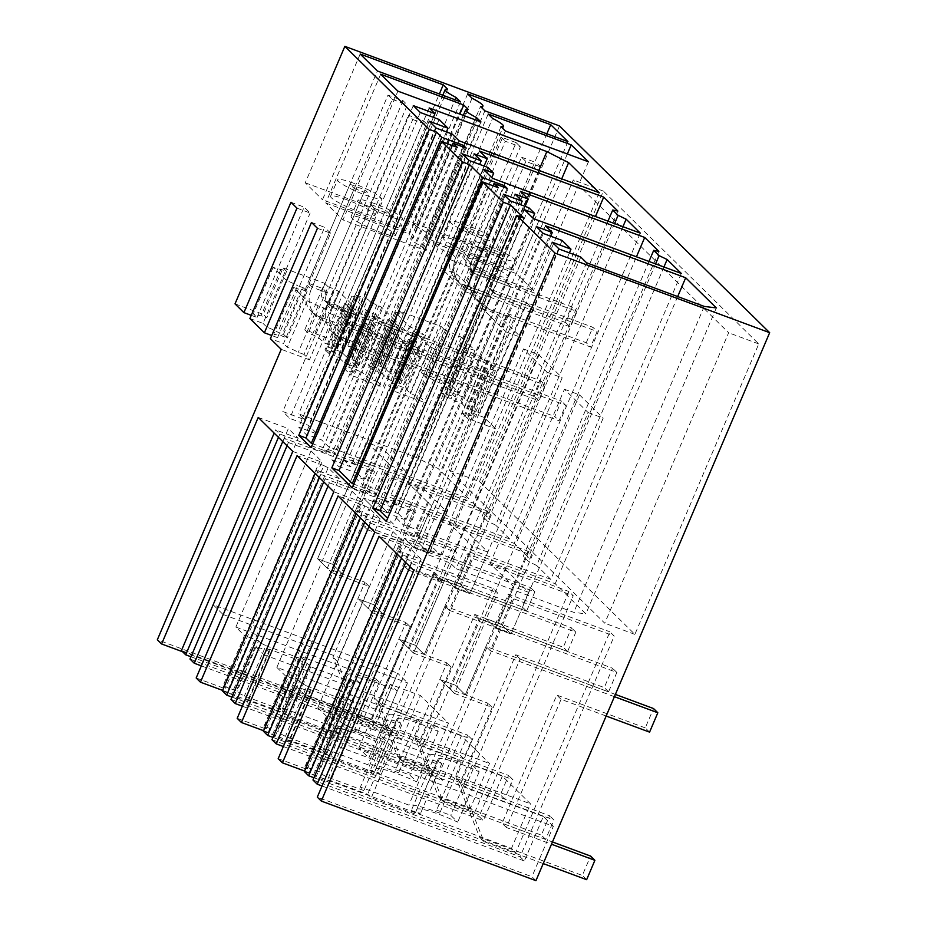 <?xml version="1.0" encoding="UTF-8"?>
<svg xmlns="http://www.w3.org/2000/svg" width="927" height="927" viewBox="0 0 927 927"><rect width="100%" height="100%" fill="white"/><g stroke="black" fill="none" stroke-linecap="round" stroke-linejoin="round"><path stroke-width="0.7" stroke-dasharray="4.63 3.48" d="M535.945 880.65L531.947 876.722L317.301 797.139M338.714 746.733L553.361 826.316L531.947 876.722M553.361 826.316L543.349 816.467L524.346 860.998L520.07 856.791L614.23 636.061L609.92 631.832L515.771 852.562L511.495 848.356L530.487 803.825L502.353 776.142L483.361 820.685L479.085 816.478L573.234 595.737L568.935 591.507L474.775 812.237L470.499 808.031L489.502 763.5L461.368 735.818L442.364 780.36L438.089 776.154L532.249 555.412L527.938 551.183L433.79 771.913L429.514 767.718L448.506 723.176L420.371 695.505L401.379 740.036L397.104 735.829L491.252 515.099L486.953 510.858L392.793 731.6L388.517 727.394L407.521 682.851L397.718 673.211L376.246 723.558L371.982 719.364L157.335 639.769M559.491 125.933L449.653 383.465L459.386 393.036L506.466 282.677L510.765 286.906L463.697 397.277L479.885 413.199L526.965 302.839L531.264 307.069L484.184 417.44L495.864 428.923L371.982 719.364M479.514 481.553L634.879 634.381L758.761 343.94L603.396 191.113L479.514 481.553L449.386 470.383L604.752 623.211L728.634 332.77L573.28 179.942L449.386 470.383M449.653 383.465L421.414 372.99L424.937 376.455L430.626 378.564A13.812 1.9 23.1 0 0 441.623 383.627L446.235 388.158L466.049 341.692L470.36 345.922L491.009 297.521L468.425 289.143A25.504 23.835 -45.5 0 1 460.452 284.091A25.504 23.835 -45.5 0 1 455.736 257.532A25.504 23.835 134.5 0 0 460.452 284.091A25.504 23.835 134.5 0 0 468.425 289.143L570.059 326.837L576.664 311.345L475.03 273.65A8.505 7.949 -45.5 0 1 470.8 263.117A8.505 7.949 134.5 0 0 475.03 273.65L510.765 286.906M440.441 351.206L420.626 397.671L426.084 403.048L445.91 356.571L440.441 351.206L434.751 349.097A13.812 1.9 -156.9 0 0 429.966 346.663L415.366 332.306A13.812 1.9 -156.9 0 0 418.019 332.642L423.72 334.751L419.954 331.043L414.253 328.934A13.812 1.9 -156.9 0 0 409.467 326.501L394.867 312.144A13.812 1.9 -156.9 0 0 397.532 312.48L403.222 314.589L399.699 311.124L441.229 326.524L421.414 372.99M399.699 311.124L379.873 357.59L347.868 345.725L351.391 349.189L357.08 351.298A13.812 1.9 23.1 0 0 361.866 353.72L367.022 358.795L380.197 363.674L375.053 358.61A13.812 1.9 23.1 0 0 377.706 358.946L383.396 361.055L403.222 314.589M235.006 303.871L263.245 314.346L283.071 267.88L324.601 283.28L304.786 329.745L336.791 341.611L356.617 295.145L367.683 299.247L347.868 345.725M462.828 146.814L332.967 451.287L312.793 443.801M466.211 148.065L335.713 453.998L332.967 451.287M452.063 145.446L322.538 449.108L335.713 453.998M457.335 147.405L326.837 453.338L322.538 449.108M311.194 447.532L326.837 453.338M503.825 187.127L373.952 491.6L353.778 484.126M507.196 188.378L376.71 494.311L373.952 491.6M493.048 185.771L363.535 489.433L376.71 494.311M498.32 187.729L367.834 493.662L363.535 489.433M352.19 487.857L367.834 493.662M523.987 218.169L393.488 524.091L387.637 518.332M386.316 521.438L393.488 524.091M480.962 121.935L426.038 250.707L342.967 219.908L397.892 91.136M380.673 74.206L325.759 202.967L342.967 219.908M325.759 202.967L408.819 233.766L459.862 114.114M468.135 109.328L413.21 238.088L408.819 233.766M413.21 238.088A24.357 3.349 23.1 0 0 410.765 238.517A24.357 3.349 23.1 0 0 421.646 246.385L475.574 119.942M426.038 250.707L421.646 246.385M429.178 121.217L298.679 427.15L305.678 434.033L321.681 439.966L328.54 446.71L468.807 498.726L438.147 468.564L416.362 457.509L298.679 413.882L304.462 419.572L282.816 411.542L289.803 418.425L308.633 425.4L317.509 434.137L298.679 427.15M436.165 128.1L305.678 434.033M446.42 131.901L317.509 434.137M439.12 119.467L308.633 425.4M420.302 112.491L289.803 418.425M413.303 105.608L282.816 411.542M433.373 117.335L304.462 419.572M429.178 107.949L298.679 413.882M538.842 170.371L416.362 457.509M561.716 178.853L438.147 468.564M599.306 192.793L468.807 498.726M459.027 140.777L328.54 446.71M452.167 134.033L321.681 439.966M520.441 191.379L389.943 497.312L514.207 543.384L636.443 256.814M658.854 251.379L528.367 557.312L514.207 543.384M648.981 261.46L523.222 556.281L528.367 557.312M655.574 263.905L528.599 561.577L523.222 556.281M663.929 266.999L536.64 565.447L528.599 561.577M681.287 273.43L550.789 579.363L536.64 565.447M550.789 579.363L402.99 524.566L393.848 515.563L404.195 519.41L532.782 217.949M533.477 218.633L402.99 524.566M524.334 209.641L393.848 515.563M528.911 207.787L398.413 513.72L404.195 519.41M510.082 200.8L379.583 506.733L398.413 513.72M503.361 194.195L372.863 500.128L379.583 506.733M372.863 500.128L391.692 507.104L520.673 204.728M515.053 194.16L384.566 500.093L391.692 507.104M384.566 500.093L397.741 504.983L389.943 497.312M525.111 206.373L397.741 504.983M479.444 151.055L348.958 456.988L473.222 503.06L595.458 216.489M617.869 211.055L487.382 516.988L473.222 503.06M607.985 221.136L482.237 515.968L487.382 516.988M614.578 223.581L487.614 521.252L482.237 515.968M622.944 226.675L495.644 525.122L487.614 521.252M640.29 233.117L509.804 539.05L495.644 525.122M509.804 539.05L361.993 484.242L352.851 475.25L363.21 479.085L491.797 177.625M492.492 178.308L361.993 484.242M483.349 169.317L352.851 475.25M487.915 167.463L357.428 473.396L363.21 479.085M469.085 160.487L338.598 466.408L357.428 473.396M462.364 153.87L331.878 459.804L338.598 466.408M331.878 459.804L350.707 466.779L479.676 164.403M474.068 153.836L343.569 459.769L350.707 466.779M343.569 459.769L356.756 464.659L348.958 456.988M484.114 166.06L356.756 464.659M417.127 226.976L412.735 222.665L495.806 253.465L513.013 270.394L429.954 239.595L425.563 235.273A24.357 3.349 23.1 0 0 428.007 234.844A24.357 3.349 23.1 0 0 417.127 226.976L472.052 98.216M425.563 235.273L480.487 106.512M467.66 93.894L412.735 222.665M546.837 133.812L495.806 253.465M567.938 141.634L513.013 270.394M484.879 110.834L429.954 239.595M446.061 255.435A24.357 3.349 23.1 0 0 448.506 255.006A24.357 3.349 23.1 0 0 437.625 247.138L433.233 242.816L516.304 273.627L533.512 290.557L450.452 259.757L446.061 255.435L500.986 126.675M488.158 114.056L433.233 242.816M437.625 247.138L492.55 118.378M567.336 153.975L516.304 273.627M588.436 161.796L533.512 290.557M505.366 130.997L450.452 259.757M447.637 89.166L392.712 217.926A24.357 3.349 23.1 0 0 390.267 218.355A24.357 3.349 23.1 0 0 401.148 226.223L455.076 99.78M460.464 101.785L405.539 230.545L401.148 226.223M405.539 230.545L322.48 199.745L377.393 70.985M360.186 54.044L305.261 182.804L322.48 199.745M305.261 182.804L388.332 213.604L439.363 93.951M392.712 217.926L388.332 213.604M586.571 262.781L456.084 568.715L573.767 612.353L585.864 613.871L555.203 583.709L414.937 531.692L421.785 538.448L405.783 532.504L412.782 539.387L431.611 546.374L440.487 555.099L421.658 548.124L428.645 554.995L450.302 563.025L456.084 568.715M704.253 306.42L573.767 612.353M580.789 257.092L450.302 563.025M559.143 249.062L428.645 554.995M552.144 242.19L421.658 548.124M569.398 252.874L440.487 555.099M562.098 240.441L431.611 546.374M543.268 233.453L412.782 539.387M536.281 226.57L405.783 532.504M550.708 236.211L421.785 538.448M545.424 225.759L414.937 531.692M677.683 296.559L555.203 583.709M716.351 307.938L585.864 613.871M310.73 666.803L289.259 717.139L285.701 713.639L248.158 699.723A13.789 1.9 -156.9 0 1 245.493 699.387L247.984 701.843L233.882 696.606L231.541 694.3L328.17 467.764L339.143 478.564L263.986 654.763L255.354 646.27L269.456 651.496L266.964 649.051A13.789 1.9 -156.9 0 0 269.63 649.375L307.173 663.303L310.73 666.803L354.369 682.979L350.812 679.479L359.85 682.828L338.378 733.176A34.009 4.67 -156.9 0 1 335.771 731.055A34.009 4.67 -156.9 0 1 334.624 728.889A34.009 4.67 -156.9 0 1 337.104 728.216A34.009 4.67 -156.9 0 1 375.725 741.507L368.772 734.671L354.67 729.445L357.752 732.469A43.546 5.991 -156.9 0 0 326.895 724.439L278.39 706.455L281.947 709.955L244.404 696.026A13.789 1.9 -156.9 0 0 239.606 693.593L237.115 691.148L223.013 685.922L244.485 635.574L258.587 640.8L237.115 691.148M338.378 733.176L329.34 729.827L332.897 733.327L289.259 717.139M231.541 694.3A14.878 2.039 -156.9 0 1 227.185 692.098L323.824 465.551L297.069 455.632M222.619 690.395L227.185 692.098M196.176 677.973L223.013 687.927A14.878 2.039 -156.9 0 1 225.354 688.228L223.013 685.922M328.019 486.072L329.409 482.828L325.134 478.622L415.505 512.133L411.206 507.903L320.823 474.392L316.547 470.186L315.168 473.43M329.409 482.828L352.005 491.206L362.978 502.005A14.878 2.039 -156.9 0 0 360.58 501.716L333.824 491.797M328.17 467.764A14.878 2.039 -156.9 0 1 323.824 465.551M339.143 478.564L316.547 470.186M237.196 718.332L263.952 728.251L360.58 501.716M263.952 728.251A14.878 2.039 -156.9 0 1 266.35 728.552L264.01 726.247L278.112 731.473L280.603 733.917A13.789 1.9 -156.9 0 1 285.4 736.351L322.944 750.279L319.386 746.78L367.892 764.763A43.546 5.991 -156.9 0 1 398.737 772.794L395.667 769.769L409.769 774.995L416.721 781.832A34.009 4.67 -156.9 0 0 378.089 768.541A34.009 4.67 -156.9 0 0 375.609 769.213A34.009 4.67 -156.9 0 0 376.768 771.38A34.009 4.67 -156.9 0 0 379.363 773.5L370.337 770.152L373.894 773.651L330.244 757.463L326.686 753.964L289.154 740.047A13.789 1.9 -156.9 0 1 286.489 739.711L288.969 742.156L274.867 736.93L272.526 734.624A14.878 2.039 -156.9 0 1 268.181 732.411L364.809 505.875L338.054 495.957M263.616 730.719L268.181 732.411M369.016 526.397L370.394 523.152L366.119 518.946L456.501 552.457L452.191 548.216L361.82 514.705L357.544 510.499L356.153 513.755M370.394 523.152L392.99 531.53L403.975 542.33A14.878 2.039 -156.9 0 0 401.576 542.04L374.821 532.11M357.544 510.499L380.14 518.877L369.155 508.077A14.878 2.039 -156.9 0 1 364.809 505.875M278.193 758.657L304.948 768.576L401.576 542.04M304.948 768.576A14.878 2.039 -156.9 0 1 307.335 768.865L304.995 766.559L319.097 771.797L321.588 774.242A13.789 1.9 -156.9 0 1 326.385 776.675L363.929 790.592L360.371 787.093L408.877 805.088A43.546 5.991 -156.9 0 1 439.734 813.118L436.652 810.094L450.754 815.32L457.706 822.156A34.009 4.67 -156.9 0 0 419.085 808.865A34.009 4.67 -156.9 0 0 416.605 809.538A34.009 4.67 -156.9 0 0 417.753 811.704A34.009 4.67 -156.9 0 0 420.36 813.813L411.321 810.476L414.879 813.964L371.24 797.788L367.683 794.288L330.139 780.372A13.789 1.9 -156.9 0 1 327.474 780.036L329.966 782.481L315.864 777.255L313.523 774.949A14.878 2.039 -156.9 0 1 309.166 772.736L304.601 771.044M309.166 772.736L405.794 546.188L379.05 536.269M410.001 566.721L411.391 563.465L407.115 559.271L497.486 592.782L493.187 588.541L402.805 555.03L398.529 550.823L397.15 554.079M411.391 563.465L433.987 571.843L443.963 581.669L413.836 570.499M398.529 550.823L421.125 559.201L410.151 548.402A14.878 2.039 -156.9 0 1 405.794 546.188M338.679 746.698L368.807 757.869L443.963 581.669M543.349 816.467L358.83 748.054L368.807 757.869M251.24 315.342L257.057 317.498L253.291 313.801A13.812 1.9 23.1 0 0 261.078 315.701L266.779 317.81L263.245 314.346M257.057 317.498L304.137 207.138L290.974 202.26M296.964 208.146L310.128 213.025L304.137 207.138M249.896 318.517L263.048 323.396L310.128 213.025M311.472 222.41L324.624 227.289L297.37 291.194L293.604 287.486A13.812 1.9 -156.9 0 0 301.402 289.398L307.092 291.507L303.326 287.799L283.5 334.265L277.81 332.156A13.812 1.9 23.1 0 0 266.814 327.104L263.048 323.396M283.5 334.265L287.266 337.973L281.576 335.864A13.812 1.9 23.1 0 1 273.789 333.963L277.555 337.66L271.738 335.504M317.463 228.309L330.615 233.187L303.361 297.08L297.37 291.194L277.555 337.66M330.615 233.187L324.624 227.289M323.824 307.961L303.998 354.427L309.456 359.803L329.282 313.326L323.824 307.961L318.123 305.852A13.812 1.9 -156.9 0 0 307.127 300.788L303.361 297.08L283.546 343.558L270.383 338.679M303.998 354.427L298.309 352.318A13.812 1.9 23.1 0 0 287.312 347.266L283.546 343.558M309.456 359.803L281.217 349.328M445.91 356.571L487.44 371.97L467.614 418.448L495.864 428.923M329.282 313.326L370.812 328.737L350.997 375.203L383.002 387.069L402.828 340.603L413.894 344.705L394.079 391.182L426.084 403.048M182.584 651.751L376.246 723.558M213.198 604.798L288.355 428.598L298.158 438.239L223.001 614.439L213.198 604.798L397.718 673.211M258.227 417.428L288.355 428.598M287.034 445.76L288.413 442.503L284.137 438.297L374.52 471.808L370.209 467.579L279.838 434.068L275.562 429.861L274.172 433.106M288.413 442.503L311.008 450.881L321.993 461.681L225.354 688.228M292.805 451.437L319.641 461.391A14.878 2.039 -156.9 0 1 321.993 461.681M298.158 438.239L275.562 429.861M223.013 687.927L319.641 461.391M322.04 785.992L524.346 860.998M358.83 748.054L433.987 571.843M312.967 780.001L520.07 856.791M405.725 562.515L407.115 559.271M490.105 563.523L564.439 389.259L588.112 412.55L496.026 628.436L486.339 618.912L454.543 693.466L440.557 679.7L455.62 685.285L465.308 694.81L450.244 689.224L440.557 679.7L455.62 685.285L505.169 569.108L490.105 563.523L513.778 586.814L496.026 628.436L486.339 618.912L497.486 592.782M505.169 569.108L528.842 592.399L511.09 634.022L496.026 628.436L511.09 634.022L501.403 624.497L486.339 618.912L501.403 624.497L512.55 598.367L614.23 636.061M564.439 389.259L579.502 394.844L455.62 685.285L465.308 694.81L508.251 594.126L609.92 631.832M508.251 594.126L512.55 598.367M450.244 689.224L493.187 588.541M401.426 558.286L402.805 555.03M313.929 777.718L515.771 852.562M304.38 771.565L511.495 848.356M421.125 559.201L345.968 735.401L530.487 803.825M345.968 735.401L337.335 726.907L351.437 732.145L329.966 782.481M502.353 776.142L472.225 764.972L479.178 771.809A34.009 4.67 -156.9 0 0 440.557 758.518A34.009 4.67 -156.9 0 0 438.077 759.19A34.009 4.67 -156.9 0 0 439.224 761.357A34.009 4.67 -156.9 0 0 441.831 763.477L432.793 760.128L436.35 763.628L392.712 747.44L389.155 743.941L351.611 730.024A13.789 1.9 -156.9 0 1 348.946 729.688L351.437 732.145M472.225 764.972L453.233 809.514L483.361 820.685M283.372 746.525L453.233 809.514L450.754 815.32M271.97 739.676L479.085 816.478M364.74 522.191L366.119 518.946M449.12 523.21L523.454 348.934L547.115 372.225L455.03 588.124L445.354 578.599L413.558 653.141L399.56 639.387L414.624 644.972L424.311 654.497L409.247 648.912L399.56 639.387L414.624 644.972L464.184 528.796L449.12 523.21L472.793 546.49L455.03 588.124L445.354 578.599L456.501 552.457M464.184 528.796L487.857 552.075L470.093 593.709L455.03 588.124L470.093 593.709L460.406 584.184L445.354 578.599L460.406 584.184L471.565 558.042L573.234 595.737M523.454 348.934L538.517 354.52L414.624 644.972L424.311 654.497L467.254 553.801L568.935 591.507M467.254 553.801L471.565 558.042M409.247 648.912L452.191 548.216M360.429 517.961L361.82 514.705M272.944 737.405L474.775 812.237M263.395 731.241L470.499 808.031M380.14 518.877L304.983 695.088L489.502 763.5M304.983 695.088L296.35 686.594L310.452 691.82L288.969 742.156M461.368 735.818L431.24 724.647L438.193 731.496A34.009 4.67 -156.9 0 0 399.56 718.205A34.009 4.67 -156.9 0 0 397.08 718.865A34.009 4.67 -156.9 0 0 398.239 721.044A34.009 4.67 -156.9 0 0 400.835 723.153L391.808 719.804L395.365 723.303L351.727 707.116L348.17 703.628L310.626 689.7A13.789 1.9 -156.9 0 1 307.961 689.364L310.452 691.82M431.24 724.647L412.237 769.19L442.364 780.36M242.376 706.2L412.237 769.19L409.769 774.995M230.974 699.352L438.089 776.154M323.743 481.866L325.134 478.622M408.123 482.886L482.457 308.621L506.13 331.901L414.045 547.799L404.357 538.274L372.561 612.817L358.575 599.062L373.639 604.647L383.326 614.172L368.262 608.587L358.575 599.062L373.639 604.647L423.187 488.471L408.123 482.886L431.797 506.165L414.045 547.799L404.357 538.274L415.505 512.133M423.187 488.471L446.86 511.75L429.108 553.384L414.045 547.799L429.108 553.384L419.421 543.859L404.357 538.274L419.421 543.859L430.568 517.718L532.249 555.412M482.457 308.621L497.521 314.207L373.639 604.647L383.326 614.172L426.269 513.488L527.938 551.183M426.269 513.488L430.568 517.718M368.262 608.587L411.206 507.903M319.444 477.637L320.823 474.392M231.947 697.081L433.79 771.913M222.399 690.916L429.514 767.718M263.986 654.763L448.506 723.176M359.85 682.828A34.009 4.67 -156.9 0 1 357.243 680.719A34.009 4.67 -156.9 0 1 356.095 678.541A34.009 4.67 -156.9 0 1 358.575 677.88A34.009 4.67 -156.9 0 1 397.196 691.171L390.244 684.335L420.371 695.505M390.244 684.335L371.252 728.865L401.379 740.036M201.344 665.864L371.252 728.865L368.772 734.671M189.989 659.039L397.104 735.829M282.758 441.553L284.137 438.297M382.202 448.147L367.138 442.561L317.579 558.738L441.472 268.297L465.134 291.576L373.048 507.475L363.372 497.95L331.565 572.492L317.579 558.738L332.642 564.323L342.33 573.848L327.266 568.263L317.579 558.738L332.642 564.323L382.202 448.147L405.875 471.426L390.812 465.841L373.048 507.475L363.372 497.95L374.52 471.808M405.875 471.426L388.112 513.06L373.048 507.475L388.112 513.06L378.425 503.535L363.372 497.95L378.425 503.535L389.583 477.393L491.252 515.099M441.472 268.297L456.536 273.882L332.642 564.323L342.33 573.848L385.273 473.164L486.953 510.858M385.273 473.164L389.583 477.393M327.266 568.263L370.209 467.579M278.448 437.312L279.838 434.068M190.962 656.756L392.793 731.6M181.414 650.592L388.517 727.394M223.001 614.439L407.521 682.851M484.184 417.44L471.032 412.561L475.644 417.092A13.812 1.9 23.1 0 0 467.845 415.18L462.156 413.071L467.614 418.448M531.264 307.069L495.528 293.813A8.505 7.949 -45.5 0 1 491.298 283.28L502.863 256.176L498.552 251.935L486.999 279.05A8.505 7.949 134.5 0 0 491.217 289.583L526.965 302.839M471.032 412.561L511.495 317.683L488.923 309.305A25.504 23.835 -45.5 0 1 480.951 304.253A25.504 23.835 -45.5 0 1 476.235 277.694L471.936 273.465A25.504 23.835 134.5 0 0 476.64 300.024A25.504 23.835 134.5 0 0 484.612 305.076L488.923 309.305A25.504 23.835 -45.5 0 1 480.951 304.253A25.504 23.835 -45.5 0 1 476.235 277.694L487.799 250.591L502.863 256.176M511.495 317.683L507.196 313.442L466.721 408.32L479.885 413.199M487.799 250.591L483.5 246.35L498.552 251.935M483.5 246.35L471.936 273.465A25.504 23.835 134.5 0 0 476.64 300.024A25.504 23.835 134.5 0 0 484.612 305.076L488.923 309.305L590.557 346.988L597.162 331.507L495.528 293.813A8.505 7.949 -45.5 0 1 491.298 283.28L540.893 167.011L536.594 162.77L486.999 279.05A8.505 7.949 134.5 0 0 491.217 289.583L592.863 327.266L597.162 331.507M507.196 313.442L586.246 342.758L590.557 346.988M463.697 397.277L450.534 392.399L455.145 396.93A13.812 1.9 23.1 0 0 447.359 395.029L441.658 392.909L445.423 396.617L451.125 398.726A13.812 1.9 23.1 0 0 462.121 403.79L466.721 408.32M450.534 392.399L470.36 345.922L474.96 350.464L455.145 396.93M482.364 236.014L467.301 230.429L455.736 257.532L505.331 141.263L520.395 146.848L470.8 263.117L482.364 236.014L478.065 231.773L466.501 258.888A8.505 7.949 134.5 0 0 470.731 269.421A8.505 7.949 -45.5 0 1 466.501 258.888L470.8 263.117L466.501 258.888L516.096 142.607L501.032 137.022L451.437 253.303A25.504 23.835 134.5 0 0 456.142 279.861A25.504 23.835 134.5 0 0 464.126 284.913A25.504 23.835 -45.5 0 1 456.142 279.861A25.504 23.835 -45.5 0 1 451.437 253.303L455.736 257.532L451.437 253.303L463.002 226.188L478.065 231.773M506.466 282.677L470.731 269.421L475.03 273.65L470.731 269.421L572.365 307.104L576.664 311.345M459.386 393.036L446.235 388.158M491.009 297.521L486.698 293.28L464.126 284.913L468.425 289.143L464.126 284.913L565.76 322.596L572.365 307.104M486.698 293.28L466.049 341.692L461.449 337.161A13.812 1.9 -156.9 0 1 450.441 332.098L430.626 378.564M758.761 343.94L728.634 332.77M634.879 634.381L604.752 623.211M603.396 191.113L573.28 179.942M441.229 326.524L444.751 329.989L424.937 376.455M474.96 350.464A13.812 1.9 -156.9 0 0 467.173 348.552L461.484 346.443L465.25 350.151L445.423 396.617M487.44 371.97L481.982 366.605L487.672 368.714A13.812 1.9 -156.9 0 1 495.458 370.626L481.936 357.324A13.812 1.9 -156.9 0 1 470.939 352.26L465.25 350.151M444.751 329.989L450.441 332.098M379.873 357.59L383.396 361.055M367.683 299.247L371.217 302.723L351.391 349.189M391.669 333.117L397.359 335.226L377.544 381.704L371.854 379.595A13.812 1.9 23.1 0 0 367.057 377.162L361.912 372.098L377.521 335.504L373.222 331.263L357.613 367.868L352.457 362.793L372.283 316.327L386.883 330.696A13.812 1.9 -156.9 0 1 391.669 333.117L371.854 379.595M356.617 295.145L360.139 298.61L354.45 296.501A13.812 1.9 -156.9 0 1 351.785 296.165L366.385 310.533A13.812 1.9 -156.9 0 1 371.171 312.955L376.872 315.064L380.638 318.772L374.937 316.663A13.812 1.9 -156.9 0 1 372.283 316.327M413.894 344.705L408.436 339.34L414.126 341.449A13.812 1.9 -156.9 0 1 416.791 341.785L402.191 327.416A13.812 1.9 -156.9 0 1 397.393 324.995L391.704 322.874L387.938 319.178L393.639 321.287A13.812 1.9 -156.9 0 1 396.292 321.623L381.692 307.254A13.812 1.9 -156.9 0 1 376.907 304.832L371.217 302.723M402.828 340.603L397.359 335.226M360.139 298.61L340.313 345.087L336.791 341.611M304.786 329.745L308.309 333.21L313.998 335.319A13.812 1.9 23.1 0 0 318.784 337.752L323.94 342.816L337.115 347.706L331.97 342.642A13.812 1.9 23.1 0 0 334.624 342.967L340.313 345.087M324.601 283.28L328.123 286.744L308.309 333.21M303.326 287.799L297.637 285.69L277.81 332.156M283.071 267.88L286.594 271.344L280.904 269.236A13.812 1.9 -156.9 0 1 273.117 267.324L286.64 280.626A13.812 1.9 -156.9 0 1 297.637 285.69M328.123 286.744L333.824 288.853L313.998 335.319M370.812 328.737L365.354 323.361L371.043 325.47A13.812 1.9 -156.9 0 1 373.708 325.806L359.097 311.437A13.812 1.9 -156.9 0 1 354.311 309.015L348.622 306.907L344.856 303.199L350.545 305.307A13.812 1.9 -156.9 0 1 353.21 305.643L338.61 291.275A13.812 1.9 -156.9 0 1 333.824 288.853M327.196 292.839L322.897 288.61L307.834 283.025L312.132 287.254L327.196 292.839L369.317 194.091L365.018 189.861L322.897 288.61M370.452 204.438L374.751 208.668L332.631 307.416L347.695 313.002L343.396 308.772L328.332 303.187L370.452 204.438L385.516 210.023L343.396 308.772M332.631 307.416L328.332 303.187M286.594 271.344L266.779 317.81M367.185 219.861A24.148 3.314 23.1 0 0 351.09 216.397A24.148 3.314 23.1 0 0 379.41 231.889A24.148 3.314 23.1 0 0 395.516 235.354A24.148 3.314 23.1 0 0 367.185 219.861M367.138 442.561L390.812 465.841M487.857 552.075L472.793 546.49M446.86 511.75L431.797 506.165M471.588 253.5A24.148 3.314 23.1 0 0 487.683 256.964A24.148 3.314 23.1 0 0 459.363 241.472A24.148 3.314 23.1 0 0 443.257 238.019A24.148 3.314 23.1 0 0 471.588 253.5M479.862 261.634A24.148 3.314 23.1 0 0 463.755 258.181A24.148 3.314 23.1 0 0 492.086 273.662A24.148 3.314 23.1 0 0 508.181 277.127A24.148 3.314 23.1 0 0 479.862 261.634M346.698 199.699A24.148 3.314 23.1 0 0 330.591 196.234A24.148 3.314 23.1 0 0 358.923 211.727A24.148 3.314 23.1 0 0 375.018 215.191A24.148 3.314 23.1 0 0 346.698 199.699M528.842 592.399L513.778 586.814M397.196 691.171L375.725 741.507M350.812 679.479L329.34 729.827M354.369 682.979L332.897 733.327M307.173 663.303L285.701 713.639M269.63 649.375L248.158 699.723M266.964 649.051L245.493 699.387M269.456 651.496L247.984 701.843M233.882 696.606L255.354 646.27M311.008 450.881L235.852 627.081L244.485 635.574M258.587 640.8L261.078 643.257L239.606 693.593M261.078 643.257A13.789 1.9 -156.9 0 1 265.875 645.69L244.404 696.026M265.875 645.69L303.419 659.607L281.947 709.955M303.419 659.607L299.861 656.107L278.39 706.455M299.861 656.107L348.367 674.091L326.895 724.439M348.367 674.091A43.546 5.991 -156.9 0 1 379.224 682.133L357.752 732.469M379.224 682.133L376.142 679.097L354.67 729.445M352.005 491.206L276.849 667.405L417.138 719.422L395.667 769.769M276.849 667.405L285.481 675.899L299.583 681.125L278.112 731.473M264.01 726.247L285.481 675.899M266.35 728.552L362.978 502.005M299.583 681.125L302.075 683.581L280.603 733.917M302.075 683.581A13.789 1.9 -156.9 0 1 306.872 686.015L285.4 736.351M306.872 686.015L344.415 699.931L322.944 750.279M344.415 699.931L340.858 696.432L319.386 746.78M340.858 696.432L389.363 714.416L367.892 764.763M389.363 714.416A43.546 5.991 -156.9 0 1 420.209 722.446L398.737 772.794M420.209 722.446L417.138 719.422M438.193 731.496L416.721 781.832M400.835 723.153L379.363 773.5M391.808 719.804L370.337 770.152M395.365 723.303L373.894 773.651M351.727 707.116L330.244 757.463M348.17 703.628L326.686 753.964M310.626 689.7L289.154 740.047M307.961 689.364L286.489 739.711M274.867 736.93L296.35 686.594M272.526 734.624L369.155 508.077M392.99 531.53L317.834 707.73L458.123 759.746L436.652 810.094M317.834 707.73L326.466 716.223L340.568 721.449L319.097 771.797M304.995 766.559L326.466 716.223M307.335 768.865L403.975 542.33M340.568 721.449L343.06 723.894L321.588 774.242M343.06 723.894A13.789 1.9 -156.9 0 1 347.857 726.328L326.385 776.675M347.857 726.328L385.4 740.256L363.929 790.592M385.4 740.256L381.843 736.756L360.371 787.093M381.843 736.756L430.348 754.74L408.877 805.088M430.348 754.74A43.546 5.991 -156.9 0 1 461.206 762.77L439.734 813.118M461.206 762.77L458.123 759.746M479.178 771.809L457.706 822.156M441.831 763.477L420.36 813.813M432.793 760.128L411.321 810.476M436.35 763.628L414.879 813.964M392.712 747.44L371.24 797.788M389.155 743.941L367.683 794.288M351.611 730.024L330.139 780.372M348.946 729.688L327.474 780.036M315.864 777.255L337.335 726.907M313.523 774.949L410.151 548.402M280.904 269.236L261.078 315.701M273.117 267.324L253.291 313.801M286.64 280.626L266.814 327.104M307.092 291.507L287.266 337.973M301.402 289.398L281.576 335.864M293.604 287.486L273.789 333.963M307.127 300.788L287.312 347.266M318.123 305.852L298.309 352.318M481.982 366.605L462.156 413.071M365.354 323.361L345.528 369.827L350.997 375.203M373.708 325.806L353.882 372.272L348.737 367.208L361.912 372.098M377.544 381.704L383.002 387.069M353.882 372.272A13.812 1.9 23.1 0 0 351.229 371.947L345.528 369.827M408.436 339.34L388.61 385.806L394.079 391.182M416.791 341.785L396.965 388.251L391.82 383.187L404.995 388.077L410.151 393.141A13.812 1.9 23.1 0 1 414.937 395.562L420.626 397.671M396.965 388.251A13.812 1.9 23.1 0 0 394.311 387.915L388.61 385.806M235.852 627.081L376.142 679.097M487.672 368.714L467.845 415.18M495.458 370.626L475.644 417.092M499.097 257.208A24.148 3.314 23.1 0 0 515.203 260.672A24.148 3.314 23.1 0 0 486.872 245.18A24.148 3.314 23.1 0 0 470.777 241.715A24.148 3.314 23.1 0 0 499.097 257.208M481.936 357.324L462.121 403.79M470.939 352.26L451.125 398.726M461.484 346.443L441.658 392.909M467.173 348.552L447.359 395.029M467.301 230.429L463.002 226.188M466.385 225.018A24.148 3.314 23.1 0 0 450.279 221.553A24.148 3.314 23.1 0 0 478.61 237.045A24.148 3.314 23.1 0 0 494.705 240.51A24.148 3.314 23.1 0 0 466.385 225.018M461.449 337.161L441.623 383.627M434.751 349.097L414.937 395.562M429.966 346.663L410.151 393.141M415.366 332.306L395.539 378.772L400.696 383.836L416.304 347.243L420.603 351.472L404.995 388.077M418.019 332.642L398.204 379.108A13.812 1.9 -156.9 0 1 395.539 378.772M398.204 379.108L403.894 381.217L423.72 334.751M419.954 331.043L400.128 377.509L403.894 381.217M400.128 377.509L394.438 375.4L414.253 328.934M409.467 326.501L389.653 372.978A13.812 1.9 -156.9 0 1 394.438 375.4M394.867 312.144L375.053 358.61M396.292 321.623L376.466 368.089L371.321 363.025L384.496 367.915L389.653 372.978M384.496 367.915L400.116 331.321L395.806 327.08L380.197 363.674M397.532 312.48L377.706 358.946M367.022 358.795L382.631 322.19L395.806 327.08M381.692 307.254L361.866 353.72M371.321 363.025L386.93 326.431L382.631 322.19M376.907 304.832L357.08 351.298M386.883 330.696L367.057 377.162M374.937 316.663L355.122 363.129A13.812 1.9 -156.9 0 1 352.457 362.793M355.122 363.129L360.812 365.238L380.638 318.772M376.872 315.064L357.046 361.542L360.812 365.238M357.046 361.542L351.356 359.433L371.171 312.955M366.385 310.533L346.571 356.999A13.812 1.9 -156.9 0 1 351.356 359.433M346.571 356.999L341.414 351.936L357.022 315.342L352.723 311.113L337.115 347.706M351.785 296.165L331.97 342.642M354.45 296.501L334.624 342.967M393.639 321.287L373.813 367.752A13.812 1.9 -156.9 0 1 376.466 368.089M373.813 367.752L368.123 365.644L371.889 369.352L377.579 371.46L397.393 324.995M387.938 319.178L368.123 365.644M391.704 322.874L371.889 369.352M402.191 327.416L382.364 373.882A13.812 1.9 -156.9 0 1 377.579 371.46M391.82 383.187L407.428 346.594L403.118 342.353L387.509 378.958L382.364 373.882M414.126 341.449L394.311 387.915M353.21 305.643L333.384 352.109L328.239 347.046L343.847 310.452L339.549 306.223L352.723 311.113M339.549 306.223L323.94 342.816M338.61 291.275L318.784 337.752M350.545 305.307L330.73 351.785A13.812 1.9 -156.9 0 1 333.384 352.109M330.73 351.785L325.041 349.676L328.807 353.372L334.496 355.481L354.311 309.015M344.856 303.199L325.041 349.676M348.622 306.907L328.807 353.372M359.097 311.437L339.282 357.915A13.812 1.9 -156.9 0 1 334.496 355.481M348.737 367.208L364.346 330.615L360.035 326.385L344.427 362.978L357.613 367.868M339.282 357.915L344.427 362.978M371.043 325.47L351.229 371.947M312.132 287.254L354.253 188.505L349.954 184.276L365.018 189.861M349.954 184.276L307.834 283.025M354.253 188.505L369.317 194.091M374.751 208.668L389.815 214.253L347.695 313.002M389.815 214.253L385.516 210.023M374.207 203.407L362.967 199.919L358.112 199.942L366.408 206.42L386.432 215.423A24.148 3.314 23.1 0 0 402.538 218.888A24.148 3.314 23.1 0 0 374.207 203.407M353.708 183.245A24.148 3.314 23.1 0 0 337.613 179.78A24.148 3.314 23.1 0 0 365.933 195.273L377.185 198.749L382.04 198.726L373.732 192.248L353.708 183.245M364.346 330.615L377.521 335.504M407.428 346.594L420.603 351.472M387.509 378.958L400.696 383.836M403.118 342.353L416.304 347.243M386.93 326.431L400.116 331.321M360.035 326.385L373.222 331.263M328.239 347.046L341.414 351.936M343.847 310.452L357.022 315.342M403.048 100.695L321.993 290.742L326.292 294.971L407.359 104.925L403.048 100.695L387.984 95.11L306.93 285.157A25.504 23.835 -45.5 0 0 311.634 311.715A25.504 23.835 -45.5 0 0 319.606 316.767L534.288 396.374L538.599 400.603L545.203 385.111L540.893 380.881L534.288 396.374M326.292 294.971A8.505 7.949 -45.5 0 0 330.522 305.516L326.211 301.275A8.505 7.949 -45.5 0 1 321.993 290.742M326.211 301.275L540.893 380.881M330.522 305.516L545.203 385.111M319.606 316.767L323.917 320.997L538.599 400.603M323.917 320.997A25.504 23.835 -45.5 0 1 315.933 315.945A25.504 23.835 -45.5 0 1 311.229 289.386L306.93 285.157M387.984 95.11L392.295 99.34L311.229 289.386M392.295 99.34L407.359 104.925M423.546 120.858L342.48 310.904L346.791 315.134L427.845 125.087L423.546 120.858L408.483 115.272L412.782 119.502L331.727 309.548L327.416 305.319L408.483 115.272M346.791 315.134A8.505 7.949 -45.5 0 0 351.02 325.678L346.71 321.437A8.505 7.949 -45.5 0 1 342.48 310.904M346.71 321.437L561.391 401.043L554.786 416.536L559.085 420.765L565.702 405.273L561.391 401.043M340.105 336.93L344.404 341.159A25.504 23.835 -45.5 0 1 336.431 336.107L332.133 331.878A25.504 23.835 -45.5 0 0 340.105 336.93L554.786 416.536M332.133 331.878A25.504 23.835 -45.5 0 1 327.416 305.319M351.02 325.678L565.702 405.273M344.404 341.159L559.085 420.765M336.431 336.107A25.504 23.835 -45.5 0 1 331.727 309.548M412.782 119.502L427.845 125.087M516.096 142.607L520.395 146.848M565.76 322.596L570.059 326.837M501.032 137.022L505.331 141.263M525.829 161.425L521.53 157.184L471.936 273.465L476.235 277.694L525.829 161.425L540.893 167.011M521.53 157.184L536.594 162.77M586.246 342.758L592.863 327.266M588.112 412.55L603.176 418.135L511.09 634.022L501.403 624.497L490.256 650.638L485.945 646.409L465.308 694.81L487.892 703.187L455.933 778.124L479.711 837.405L582.33 875.447L590.592 856.084M579.502 394.844L603.176 418.135M454.543 693.466L492.202 707.428L487.892 703.187M492.202 707.428L460.232 782.365L484.021 841.635L543.222 863.582M606.154 716.038L561.078 699.329L506.397 827.51L551.484 844.219M614.416 696.675L490.256 650.638M615.377 694.404L485.945 646.409M649.572 732.133L645.262 727.904L653.523 708.541M645.262 727.904L556.768 695.088L502.098 823.269L552.446 841.948M460.232 782.365L455.933 778.124M484.021 841.635L479.711 837.405M586.64 879.688L582.33 875.447M506.397 827.51L502.098 823.269M561.078 699.329L556.768 695.088M547.115 372.225L562.179 377.81L470.093 593.709L460.406 584.184L449.259 610.314L444.96 606.084L424.311 654.497L446.907 662.875L414.948 737.799L438.726 797.081L541.345 835.123L549.595 815.76L461.101 782.956L515.783 654.775L604.277 687.579L612.527 668.216L444.96 606.084M538.517 354.52L562.179 377.81M413.558 653.141L451.206 667.104L446.907 662.875M451.206 667.104L419.247 742.04L443.025 801.31L545.644 839.364L553.906 820.001L549.595 815.76M449.259 610.314L616.837 672.457L608.576 691.82L520.082 659.004L465.412 787.185L553.906 820.001M616.837 672.457L612.527 668.216M419.247 742.04L414.948 737.799M443.025 801.31L438.726 797.081M545.644 839.364L541.345 835.123M465.412 787.185L461.101 782.956M520.082 659.004L515.783 654.775M608.576 691.82L604.277 687.579M506.13 331.901L521.194 337.486L429.108 553.384L419.421 543.859L408.274 570.001L403.963 565.76L383.326 614.172L405.91 622.55L373.952 697.486L397.729 756.756L500.348 794.81L508.61 775.447L420.116 742.631L474.786 614.45L563.28 647.255L571.542 627.892L403.963 565.76M497.521 314.207L521.194 337.486M372.561 612.817L410.221 626.779L405.91 622.55M410.221 626.779L378.251 701.716L402.04 760.986L504.647 799.039L512.909 779.677L508.61 775.447M408.274 570.001L575.841 632.133L567.591 651.496L479.097 618.68L424.415 746.861L512.909 779.677M575.841 632.133L571.542 627.892M378.251 701.716L373.952 697.486M402.04 760.986L397.729 756.756M504.647 799.039L500.348 794.81M424.415 746.861L420.116 742.631M479.097 618.68L474.786 614.45M567.591 651.496L563.28 647.255M465.134 291.576L480.198 297.161L388.112 513.06L378.425 503.535L367.277 529.676L362.978 525.435L342.33 573.848L364.925 582.226L332.967 657.162L356.744 716.432L459.363 754.485L467.614 735.123L379.12 702.307L433.801 574.126L522.295 606.942L530.545 587.579L362.978 525.435M456.536 273.882L480.198 297.161M331.565 572.492L369.224 586.455L364.925 582.226M369.224 586.455L337.266 661.391L361.043 720.661L463.662 758.715L471.924 739.352L467.614 735.123M367.277 529.676L534.856 591.808L526.594 611.171L438.1 578.355L383.43 706.536L471.924 739.352M534.856 591.808L530.545 587.579M337.266 661.391L332.967 657.162M361.043 720.661L356.744 716.432M463.662 758.715L459.363 754.485M383.43 706.536L379.12 702.307M438.1 578.355L433.801 574.126M526.594 611.171L522.295 606.942M495.528 293.813L491.217 289.583L495.528 293.813M486.999 279.05L491.298 283.28L486.999 279.05M410.765 238.517L463.291 115.388M428.007 234.844L482.075 108.077M448.506 255.006L502.573 128.239M390.267 218.355L442.793 95.226M356.095 678.541L334.624 728.889M397.08 718.865L375.609 769.213M438.077 759.19L416.605 809.538M476.64 300.024L480.951 304.253L476.64 300.024M488.564 287.903L492.863 292.132L488.564 287.903M456.142 279.861L460.452 284.091L456.142 279.861M468.065 267.741L472.376 271.97L468.065 267.741M351.09 216.397L358.112 199.942M395.516 235.354L402.538 218.888M487.683 256.964L494.705 240.51M443.257 238.019L450.279 221.553M463.755 258.181L470.777 241.715M508.181 277.127L515.203 260.672M330.591 196.234L337.613 179.78M375.018 215.191L382.04 198.726M327.857 303.824L323.558 299.595M315.933 315.945L311.634 311.715M348.355 323.987L344.056 319.757"/><path stroke-width="1.39" d="M555.018 253.094L769.665 332.689L535.945 880.65L321.298 801.067L555.018 253.094L516.814 215.504L523.987 218.169L510.499 204.902L503.326 202.248L482.677 181.924L498.32 187.729L494.021 183.5L507.196 188.378L504.45 185.678L482.793 177.648L469.514 164.577L462.341 161.924L441.681 141.611L457.335 147.405L453.025 143.175L466.211 148.065L463.454 145.354L441.797 137.323L436.455 132.063L429.271 129.398L344.856 46.35L559.491 125.933L769.665 332.689M397.892 91.136L480.962 121.935L476.571 117.625A24.357 3.349 23.1 0 1 465.69 109.757A24.357 3.349 23.1 0 1 468.135 109.328L463.743 105.006L380.673 74.206L397.892 91.136M434.96 113.639L413.303 105.608L420.302 112.491L439.12 119.467L447.996 128.204L429.178 121.217L436.165 128.1L452.167 134.033L459.027 140.777L599.306 192.793L568.633 162.631L546.849 151.588L429.178 107.949L434.96 113.639L433.373 117.335M653.709 250.36L659.097 255.643L667.127 259.514L681.287 273.43L533.477 218.633L524.334 209.641L534.694 213.477L528.911 207.787L510.082 200.8L503.361 194.195L522.179 201.171L515.053 194.16L528.239 199.05L520.441 191.379L644.705 237.451L658.854 251.379L653.709 250.36L648.981 261.46M612.724 210.035L618.1 215.319L626.142 219.189L640.29 233.117L492.492 178.308L483.349 169.317L493.697 173.152L487.915 167.463L469.085 160.487L462.364 153.87L481.194 160.846L474.068 153.836L487.243 158.726L479.444 151.055L603.709 197.127L617.869 211.055L612.724 210.035L607.985 221.136M480.487 106.512A24.357 3.349 23.1 0 0 482.932 106.084A24.357 3.349 23.1 0 0 472.052 98.216L467.66 93.894L550.731 124.693L567.938 141.634L484.879 110.834L480.487 106.512M492.55 118.378L488.158 114.056L571.217 144.855L588.436 161.796L505.366 130.997L500.986 126.675A24.357 3.349 23.1 0 0 503.431 126.246A24.357 3.349 23.1 0 0 492.55 118.378M443.245 84.844L447.637 89.166A24.357 3.349 23.1 0 0 445.192 89.595A24.357 3.349 23.1 0 0 456.072 97.462L460.464 101.785L377.393 70.985L360.186 54.044L443.245 84.844L439.363 93.951M552.283 232.515L536.281 226.57L543.268 233.453L562.098 240.441L570.974 249.166L552.144 242.19L559.143 249.062L580.789 257.092L586.571 262.781L704.253 306.42L716.351 307.938L685.69 277.776L545.424 225.759L552.283 232.515L550.708 236.211M304.601 771.044L282.422 762.817L278.193 758.657L374.821 532.11L338.054 495.957L241.426 722.492L239.317 720.418L237.196 718.332L333.824 491.797L297.069 455.632L200.441 682.179L198.32 680.094L196.176 677.973L292.805 451.437L258.227 417.428L161.599 643.964L157.335 639.769L281.217 349.328L270.383 338.679L317.463 228.309L311.472 222.41L264.392 332.781L249.896 318.517L296.964 208.146L290.974 202.26L243.905 312.619L251.24 315.342M282.422 762.817L379.05 536.269L413.836 570.499L317.301 797.139L321.298 801.067M516.814 215.504L386.316 521.438L372.839 508.17L503.326 202.248M482.677 181.924L352.19 487.857L331.843 467.857L462.341 161.924M441.681 141.611L311.194 447.532L298.784 435.331L429.271 129.398M243.905 312.619L235.006 303.871L344.856 46.35M436.455 132.063L305.956 437.984L298.784 435.331M441.797 137.323L311.31 443.257L305.956 437.984M463.454 145.354L462.828 146.814M312.793 443.801L311.31 443.257M453.025 143.175L452.063 145.446M469.514 164.577L339.015 470.51L331.843 467.857M482.793 177.648L352.306 483.581L339.015 470.51M504.45 185.678L503.825 187.127M353.778 484.126L352.306 483.581M494.021 183.5L493.048 185.771M510.499 204.902L380.012 510.835L372.839 508.17M387.637 518.332L380.012 510.835M463.743 105.006L459.862 114.114M475.574 119.942L476.571 117.625M447.996 128.204L446.42 131.901M546.849 151.588L538.842 170.371M568.633 162.631L561.716 178.853M644.705 237.451L636.443 256.814M659.097 255.643L655.574 263.905M667.127 259.514L663.929 266.999M534.694 213.477L532.782 217.949M522.179 201.171L520.673 204.728M528.239 199.05L525.111 206.373M603.709 197.127L595.458 216.489M618.1 215.319L614.578 223.581M626.142 219.189L622.944 226.675M493.697 173.152L491.797 177.625M481.194 160.846L479.676 164.403M487.243 158.726L484.114 166.06M550.731 124.693L546.837 133.812M571.217 144.855L567.336 153.975M455.076 99.78L456.072 97.462M570.974 249.166L569.398 252.874M685.69 277.776L677.683 296.559M200.441 682.179L222.619 690.395M241.426 722.492L263.616 730.719M271.738 335.504L264.392 332.781M161.599 643.964L182.584 651.751M410.001 566.721L317.231 784.207L322.04 785.992M317.231 784.207L312.967 780.001L405.725 562.515M397.15 554.079L304.38 771.565L308.656 775.772L401.426 558.286M308.656 775.772L313.929 777.718M364.74 522.191L271.97 739.676L276.246 743.883L283.372 746.525M356.153 513.755L263.395 731.241L267.671 735.447L360.429 517.961M267.671 735.447L272.944 737.405M323.743 481.866L230.974 699.352L235.249 703.558L242.376 706.2M315.168 473.43L222.399 690.916L226.675 695.123L319.444 477.637M226.675 695.123L231.947 697.081M282.758 441.553L189.989 659.039L194.264 663.234L201.344 665.864M274.172 433.106L181.414 650.592L185.69 654.798L278.448 437.312M185.69 654.798L190.962 656.756M235.249 703.558L328.019 486.072M276.246 743.883L369.016 526.397M194.264 663.234L287.034 445.76M543.222 863.582L586.64 879.688L594.891 860.326L590.592 856.084L552.446 841.948M551.484 844.219L594.891 860.326M614.416 696.675L657.822 712.77L649.572 732.133L606.154 716.038M657.822 712.77L653.523 708.541L615.377 694.404M463.291 115.388L465.69 109.757M482.075 108.077L482.932 106.084M502.573 128.239L503.431 126.246M442.793 95.226L445.192 89.595"/></g></svg>

